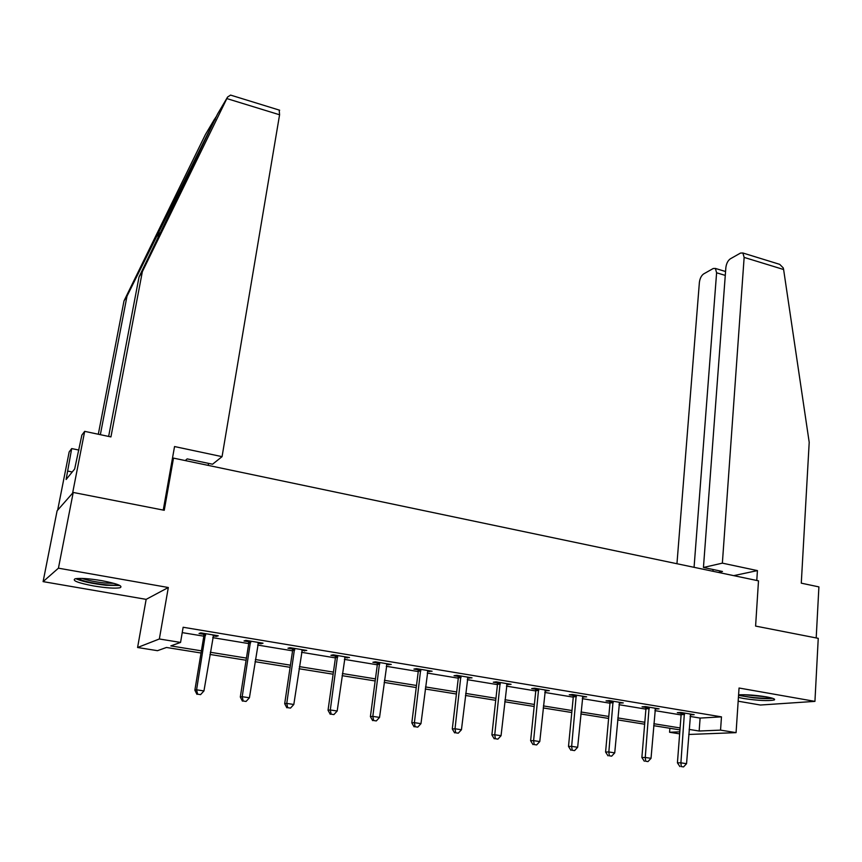 <?xml version="1.0" encoding="UTF-8"?>
<svg xmlns="http://www.w3.org/2000/svg" width="862" height="862" viewBox="0 0 862 862"><rect width="100%" height="100%" fill="white"/><g stroke="black" fill="none" stroke-linecap="round" stroke-linejoin="round"><path stroke-width="1.29" d="M93.829 585.977C106.36 588.024 115.109 588.606 120.066 587.733C123.406 586.031 117.243 583.66 101.576 580.622C88.937 578.542 80.112 577.939 75.102 578.801C71.837 580.579 78.076 582.971 93.829 585.977M738.422 697.38L743.798 698.522C757.967 700.612 768.096 701.108 774.184 699.987C775.735 699.147 773.074 698.091 766.21 696.83C755.575 695.149 746.363 694.481 738.594 694.826M201.029 653.008L166.474 647.47L157.498 650.681L137.586 647.502L159.351 638.979L180.557 642.427L170.827 645.907L201.396 650.832M146.152 599.359L168.316 587.518L58.433 568.177L73.227 492.45L57.107 510.778L43.1 581.624L146.152 599.359L137.586 647.502M738.174 701.205L760.424 705.03L814.935 701.377L739.046 688.016L736.073 732.646L688.749 734.467M679.644 733.864L669.569 732.258L679.806 731.827M669.882 728.271L669.569 732.258M58.433 568.177L43.1 581.624M73.227 492.45L164.254 510.282L173.51 458.11L758.495 580.837L755.597 626.081L818.243 638.343L814.935 701.377M173.51 458.11L172.292 459.22M690.096 716.43L700.106 718.078L721.472 716.861L183.143 627.256L180.557 642.427M182.227 632.622L203.831 636.178M212.72 637.643L248.719 643.591M257.641 645.056L292.574 650.832M301.517 652.297L335.426 657.9M344.38 659.376L377.308 664.807M386.284 666.294L418.253 671.563M427.24 673.05L458.293 678.178M467.29 679.655L497.46 684.633M506.457 686.12L535.776 690.958M544.784 692.445L573.273 697.153M582.281 698.64L609.973 703.209M618.981 704.696L645.907 709.135M654.915 710.622L681.099 714.943M690.279 714.813L694.179 714.673L680.775 712.443L677.317 712.669L680.926 713.273M655.109 708.995L659.096 708.855L645.401 706.581L642.05 706.829L645.746 707.443M619.185 703.047L623.269 702.918L609.283 700.601L606.051 700.871L609.822 701.496M582.496 696.981L586.666 696.852L572.39 694.481L569.276 694.783L573.122 695.429M545.01 690.774L549.277 690.656L534.688 688.232L531.692 688.566L535.636 689.223M506.705 684.428L511.069 684.32L496.156 681.842L493.301 682.208L497.32 682.876M467.549 677.952L472.02 677.844L456.763 675.312L454.048 675.722L458.164 676.401M427.52 671.326L432.088 671.229L416.497 668.643L413.932 669.074L418.135 669.774M386.575 664.548L391.262 664.462L375.304 661.811L372.89 662.285L377.19 662.997M344.692 657.62L349.498 657.534L333.174 654.829L330.922 655.336L335.318 656.068M301.851 650.53L306.764 650.454L290.063 647.685L287.973 648.224L292.477 648.978M257.986 643.267L261.046 643.774L263.029 643.203L245.929 640.369L244.021 640.951L248.633 641.716M213.097 635.833L216.459 636.393L218.258 635.779L200.749 632.88L199.036 633.505L203.755 634.292M204.703 634.443L205.652 634.604M168.316 587.518L159.351 638.979M721.472 716.861L720.546 730.125L736.073 732.646M679.956 729.888L653.687 725.675M644.657 724.22L617.645 719.889M608.604 718.434L580.826 713.973M571.786 712.529L543.2 707.939M534.171 706.484L504.755 701.765M495.725 700.321L465.448 695.462M456.429 694.007L425.257 689.007M416.249 687.564L384.161 682.413M375.153 680.958L342.106 675.657M333.12 674.213L299.082 668.75M290.117 667.317L255.044 661.682M246.101 660.249L209.962 654.441M689.126 729.403L699.147 731.019L720.546 730.125M210.317 652.265L246.435 658.083M255.378 659.527L290.429 665.173M299.405 666.617L333.422 672.101M342.408 673.545L375.433 678.868M384.43 680.323L416.508 685.484M425.516 686.939L456.666 691.96M465.685 693.404L495.952 698.285M504.97 699.739L534.375 704.469M543.405 705.924L571.98 710.536M581.01 711.99L608.787 716.462M617.817 717.917L644.819 722.27M653.849 723.724L680.096 727.948M700.106 718.078L699.147 731.019M690.742 714.102L690.677 714.878M655.766 708.305L655.702 709.092M620.058 702.379L619.983 703.187M583.585 696.334L583.509 697.142M546.325 690.16L546.239 690.979M508.257 683.857L508.171 684.676M469.348 677.403L469.251 678.232M429.567 670.808L429.47 671.649M388.891 664.063L388.784 664.914M347.3 657.167L347.181 658.029M304.739 650.12L304.609 650.982M261.186 642.901L261.046 643.774M216.61 635.509L216.459 636.393M684.59 714.469L681.12 714.684L677.424 762.848L680.905 762.838L684.396 713.046M681.282 766.577L683.544 766.911L681.282 766.577L680.905 762.838L686.551 763.689L690.57 714.07M681.12 714.684L680.721 712.454M677.424 762.848L679.892 766.577M683.544 766.911L686.551 763.689M771.113 697.854C767.762 698.446 761.943 698.339 753.657 697.541C746.481 696.765 741.557 695.86 738.874 694.815M743.981 694.718L766.038 696.798M738.562 695.375L753.463 697.821C762.083 698.662 768.505 698.823 772.708 698.317M117.965 584.662C116.036 585.33 111.791 585.363 105.218 584.738C91.512 583.132 82.396 581.031 77.86 578.445M82.062 578.424C87.859 580.449 95.488 581.979 104.97 583.014L114.053 583.38M75.748 578.661C82.062 581.484 92.234 583.693 106.263 585.287L119.85 585.492M722.367 563.145L744.143 257.404L742.882 252.997L740.523 253.062L730.319 258.837C727.873 260.593 726.386 263.524 725.858 267.619L703.446 567.476L722.367 563.145L757.429 570.601L733.734 575.633M776.953 263.503L779.711 264.354L783.246 267.899L783.612 269.515L809.202 442.325L801.283 583.165L818.9 586.893L816.195 637.945M725.276 275.398L716.602 272.791L715.385 268.438L713.24 268.502L703.629 273.933C701.334 275.603 699.912 278.426 699.384 282.413L676.95 563.726M716.602 272.791L694.072 567.315M718.294 572.4L722.485 571.484L703.446 567.476M756.782 580.471L757.429 570.601M713.068 569.502L712.939 571.28M279.191 110.077L279.579 114.775L226.846 98.58L227.59 97.04L230.574 95.089L232.438 95.66M108.634 436.431L139.041 276.939L217.601 113.956L127.005 296.14L100.358 434.674M139.041 276.939L142.359 271.649L110.929 436.915L84.681 431.356L72.591 493.172L57.657 510.153L69.165 451.936L71.697 448.574L66.115 479.498L74.66 469.014L81.868 435.084L84.681 431.356M226.846 98.58L142.359 271.649M208.205 465.394L208.55 463.379M78.927 450.072L71.697 448.574M214.767 118.74L205.404 134.58L123.999 300.924L127.005 296.14M123.999 300.924L98.311 434.243M185.244 460.577L187.183 458.886L212.548 464.219L222.062 456.655L279.579 114.775M163.252 510.088L174.544 446.548L222.062 456.655M72.246 471.977L67.775 471.083M649.291 708.629L645.929 708.876L641.878 757.504L645.261 757.461L649.108 707.196M645.681 761.243L647.987 761.588L645.681 761.243L645.261 757.461L651.025 758.323L655.411 708.241M645.929 708.876L645.541 706.603M641.878 757.504L644.334 761.254M647.987 761.588L651.025 758.323M613.248 702.67L610.005 702.939L605.587 752.03L608.841 751.966L613.065 701.226M609.315 755.802L611.664 756.157L609.315 755.802L608.841 751.966L614.735 752.86L619.509 702.293M610.005 702.939L609.606 700.655M605.587 752.03L608.012 755.823M611.664 756.157L614.735 752.86M576.43 696.582L573.295 696.884L568.5 746.449L571.646 746.363L576.247 695.117M572.163 750.242L574.566 750.608L572.163 750.242L571.646 746.363L577.659 747.268L582.831 696.216M573.295 696.884L572.918 694.567M568.5 746.449L570.903 750.274M574.566 750.608L577.659 747.268M538.804 690.365L535.808 690.688L530.615 740.738L533.621 740.63L538.631 688.889M534.192 744.563L536.649 744.93L534.192 744.563L533.621 740.63L539.774 741.557L545.355 689.999M535.808 690.688L535.421 688.35M530.615 740.738L532.985 744.596M536.649 744.93L539.774 741.557M500.359 684.008L497.493 684.363L491.89 734.909L494.756 734.769L500.186 682.51M495.381 738.756L497.891 739.133L495.381 738.756L494.756 734.769L501.048 735.717L507.061 683.652M497.493 684.363L497.115 682.004M491.89 734.909L494.228 738.799M497.891 739.133L501.048 735.717M461.062 677.51L458.325 677.898L452.291 728.95L455.028 728.778L460.89 676.002M455.696 732.819L458.272 733.196L455.696 732.819L455.028 728.778L461.45 729.748L467.915 677.166M458.325 677.898L457.959 675.517M452.291 728.95L454.608 732.872M458.272 733.196L461.45 729.748M420.871 670.862L418.285 671.282L411.81 722.852L414.396 722.658L420.721 669.343M415.118 726.741L417.747 727.14L415.118 726.741L414.396 722.658L420.968 723.649L427.897 670.528M418.285 671.282L417.93 668.88M411.81 722.852L414.083 726.817M417.747 727.14L420.968 723.649M379.776 664.074L377.351 664.527L370.401 716.613L372.826 716.387L379.625 662.533M373.612 720.524L376.306 720.934L373.612 720.524L372.826 716.387L379.549 717.399L386.973 663.751M377.351 664.527L376.985 662.091M370.401 716.613L372.643 720.61M376.306 720.934L379.549 717.399M337.742 657.113L335.469 657.609L328.034 710.234L330.297 709.976L337.592 655.562M331.148 714.178L333.896 714.587L331.148 714.178L330.297 709.976L337.182 711.01L345.102 656.812M335.469 657.609L335.113 655.152M328.034 710.234L330.243 714.275M333.896 714.587L337.182 711.01M294.718 650.002L292.617 650.541L284.686 703.704L286.766 703.414L294.578 648.439M287.682 707.67L290.505 708.09L287.682 707.67L286.766 703.414L293.813 704.48L302.271 649.711M292.617 650.541L292.272 648.052M284.686 703.704L286.841 707.777M290.505 708.09L293.813 704.48M250.691 642.729L248.762 643.3L240.304 697.024L242.211 696.701L250.562 641.134M243.192 701.011L246.069 701.442L243.192 701.011L242.211 696.701L249.42 697.778L258.428 642.438M248.762 643.3L248.428 640.789M240.304 697.024L242.427 701.129M246.069 701.442L249.42 697.778M205.619 635.272L203.874 635.887L194.866 690.182L196.579 689.816L205.49 633.667M197.624 694.19L200.577 694.632L197.624 694.19L196.579 689.816L203.96 690.925L213.55 635.003M203.874 635.887L203.551 633.344M194.866 690.182L196.935 694.33M200.577 694.632L203.96 690.925M684.503 713.456L681.034 713.671M783.612 269.515L744.143 257.404M227.59 97.04L217.601 113.956M157.854 238.418L159.492 229.701M649.215 707.616L645.853 707.853M613.173 701.636L609.919 701.916M576.355 695.548L573.23 695.849M538.739 689.309L535.733 689.643M500.294 682.941L497.428 683.307M460.998 676.433L458.272 676.832M420.818 669.785L418.232 670.205M379.733 662.975L377.297 663.438M337.688 656.014L335.426 656.51M294.685 648.892L292.584 649.431M250.659 641.597L248.73 642.168M205.587 634.13L203.852 634.755M715.385 268.438L725.567 271.508M779.711 264.354L742.882 252.997M215.134 119.656L215.543 117.404M279.654 110.217L230.574 95.089M294.75 649.786L292.638 650.314M250.734 642.19L248.806 642.772M205.641 634.432L203.895 635.057"/></g></svg>
